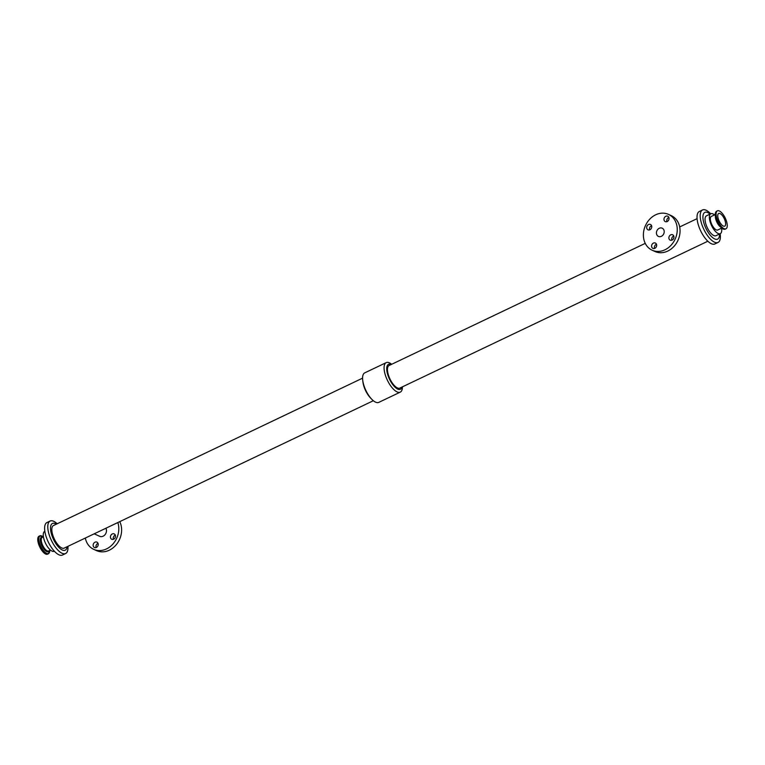 <?xml version="1.0" encoding="UTF-8"?>
<svg xmlns="http://www.w3.org/2000/svg" width="765" height="765" viewBox="0 0 765 765"><rect width="100%" height="100%" fill="white"/><g stroke="black" fill="none" stroke-linecap="round" stroke-linejoin="round"><path stroke-width="1.15" d="M115.324 535.137A2.955 2.448 -65.6 0 0 113.43 539.315M115.41 535.423A2.955 2.448 114.4 0 1 114.549 538.56A2.955 2.448 114.4 0 1 111.747 539.277A2.955 2.448 114.4 0 1 110.743 535.577A2.955 2.448 114.4 0 1 114.186 533.894A2.955 2.448 114.4 0 1 115.41 535.423M98.035 543.38A2.955 2.448 -65.6 0 0 96.141 547.549M98.13 543.666A2.955 2.448 114.4 0 1 97.27 546.803A2.955 2.448 114.4 0 1 94.468 547.52A2.955 2.448 114.4 0 1 93.454 543.819A2.955 2.448 114.4 0 1 96.906 542.136A2.955 2.448 114.4 0 1 98.13 543.666M656.475 244.255A2.955 2.448 -65.6 0 0 654.582 248.434M656.571 244.542A2.955 2.448 114.4 0 1 655.71 247.678A2.955 2.448 114.4 0 1 652.908 248.395A2.955 2.448 114.4 0 1 651.895 244.695A2.955 2.448 114.4 0 1 655.347 243.021A2.955 2.448 114.4 0 1 656.571 244.542M673.764 236.012A2.955 2.448 -65.6 0 0 671.871 240.191M673.85 236.299A2.955 2.448 114.4 0 1 672.999 239.435A2.955 2.448 114.4 0 1 670.188 240.153A2.955 2.448 114.4 0 1 669.184 236.462A2.955 2.448 114.4 0 1 672.626 234.779A2.955 2.448 114.4 0 1 673.85 236.299M651.57 225.685A2.955 2.448 -65.6 0 0 649.676 229.863M651.665 225.971A2.955 2.448 114.4 0 1 650.805 229.108A2.955 2.448 114.4 0 1 648.003 229.825A2.955 2.448 114.4 0 1 646.989 226.134A2.955 2.448 114.4 0 1 650.441 224.451A2.955 2.448 114.4 0 1 651.665 225.971M668.859 217.451A2.955 2.448 -65.6 0 0 666.965 221.62M668.945 217.738A2.955 2.448 114.4 0 1 668.094 220.875A2.955 2.448 114.4 0 1 665.282 221.592A2.955 2.448 114.4 0 1 664.278 217.891A2.955 2.448 114.4 0 1 667.721 216.208A2.955 2.448 114.4 0 1 668.945 217.738M41.233 535.806A9.945 3.968 64.5 0 0 39.78 535.863L39.034 536.217A9.945 3.968 64.5 0 0 38.25 542.892A9.945 3.968 64.5 0 0 47.593 554.166L48.338 553.812A9.945 3.968 64.5 0 0 49.295 552.712M44.848 531.283L44.705 531.35A11.026 4.399 64.5 0 0 43.835 538.761A11.026 4.399 64.5 0 0 54.2 551.249L54.334 551.192M725.268 221.429A7.028 2.802 -115.5 0 1 724.713 226.153A7.028 2.802 -115.5 0 1 719.157 221.018A7.028 2.802 -115.5 0 1 718.66 213.464A7.028 2.802 -115.5 0 1 725.268 221.429M726.75 222.108A9.945 3.968 -115.5 0 1 725.966 228.783A9.945 3.968 -115.5 0 1 718.106 221.515A9.945 3.968 -115.5 0 1 717.407 210.834A9.945 3.968 -115.5 0 1 726.75 222.108M721.682 228.123L717.742 229.997A7.497 2.993 -115.5 0 1 711.813 224.518A7.497 2.993 -115.5 0 1 711.287 216.457L715.218 214.583M714.529 214.908A11.026 4.399 64.5 0 0 710.8 213.751A11.026 4.399 64.5 0 0 709.93 221.152A11.026 4.399 64.5 0 0 720.295 233.65A11.026 4.399 64.5 0 0 721.577 228.171M94.191 533.817L99.66 536.303A5.355 4.437 -65.6 0 0 105.159 534.525A5.355 4.437 -65.6 0 0 105.886 528.242M85.317 538.053A19.689 16.314 -65.6 0 0 85.584 539.191A19.689 16.314 -65.6 0 0 93.751 549.356L96.553 550.628A19.689 16.314 -65.6 0 0 116.51 544.393A19.689 16.314 -65.6 0 0 119.751 521.634M93.751 549.356A19.689 16.314 -65.6 0 0 112.857 544.106A19.689 16.314 -65.6 0 0 117.839 522.543M656.571 234.09A4.523 3.748 114.4 0 1 657.89 229.28A4.523 3.748 114.4 0 1 662.184 228.18A4.523 3.748 114.4 0 1 663.733 233.851A4.523 3.748 114.4 0 1 658.445 236.423A4.523 3.748 114.4 0 1 656.571 234.09M668.447 214.372L671.249 215.644A19.689 16.314 114.4 0 1 677.981 240.315A19.689 16.314 114.4 0 1 654.993 251.503L652.191 250.232A19.689 16.314 114.4 0 1 644.025 240.076A19.689 16.314 114.4 0 1 649.753 219.163A19.689 16.314 114.4 0 1 668.447 214.372A19.689 16.314 114.4 0 1 675.179 239.043A19.689 16.314 114.4 0 1 652.191 250.232M710.647 213.817A17.978 7.172 64.5 0 0 701.123 222.06A18.016 7.181 64.5 0 0 718.029 242.467A18.016 7.181 64.5 0 0 720.152 233.717A17.978 7.172 64.5 0 1 713.487 241.644A17.978 7.172 64.5 0 1 701.123 222.06A18.016 7.181 64.5 0 1 702.528 209.954A18.016 7.181 64.5 0 1 710.666 213.808M702.528 209.954L699.373 211.456A18.016 7.181 64.5 0 0 697.948 223.552A18.016 7.181 64.5 0 0 714.883 243.968L718.029 242.467M710.054 214.104A14.812 5.91 64.5 0 0 703.685 222.328A14.812 5.91 64.5 0 0 713.152 238.001A14.812 5.91 64.5 0 0 719.54 234.004M710.8 213.751L706.487 215.807A11.026 4.399 64.5 0 0 705.617 223.208A11.026 4.399 64.5 0 0 715.973 235.706L720.295 233.65M57.165 523.776A18.016 7.181 64.5 0 0 50.117 521.032L46.971 522.533A18.016 7.181 64.5 0 0 45.537 534.63A18.016 7.181 64.5 0 0 62.472 555.046L65.627 553.544A18.016 7.181 64.5 0 0 67.922 546.344M50.117 521.032A18.016 7.181 64.5 0 0 48.692 533.129A18.016 7.181 64.5 0 0 65.627 553.544M57.145 523.786A17.978 7.172 64.5 0 0 48.711 533.138A17.978 7.172 64.5 0 0 60.55 552.387A17.978 7.172 64.5 0 0 67.903 546.353M56.304 524.188A14.812 5.91 64.5 0 0 51.274 533.415A14.812 5.91 64.5 0 0 60.072 548.543A14.812 5.91 64.5 0 0 67.062 546.755M362.591 378.149L53.445 525.555A12.498 4.982 64.5 0 0 52.45 533.951A12.498 4.982 64.5 0 0 64.203 548.123L373.349 400.717M391.651 364.283A16.342 6.522 64.5 0 0 386.21 362.629L364.723 372.871A16.342 6.522 64.5 0 0 362.696 380.042L362.897 381.802A13.799 5.498 64.5 0 0 363.509 385.015A13.799 5.498 64.5 0 0 370.7 398.173L371.943 399.435A16.342 6.522 64.5 0 0 378.79 402.371L400.277 392.129A16.342 6.522 64.5 0 0 402.409 386.851M362.696 380.042A16.342 6.522 64.5 0 0 363.432 383.848A16.342 6.522 64.5 0 0 371.943 399.435M386.21 362.629A16.342 6.522 64.5 0 0 384.919 373.607A16.342 6.522 64.5 0 0 400.277 392.129M391.183 364.513A13.799 5.498 64.5 0 0 387.434 373.607A13.799 5.498 64.5 0 0 395.123 387.262A13.799 5.498 64.5 0 0 401.941 387.08M645.249 243.366L389.079 365.517A12.498 4.982 64.5 0 0 388.094 373.913A12.498 4.982 64.5 0 0 399.837 388.084L707.835 241.224M38.996 542.538A9.945 3.968 64.5 0 0 48.338 553.812L49.782 550.418A9.735 3.882 64.5 0 1 45.46 552.684A9.735 3.882 64.5 0 1 39.35 542.471A9.735 3.882 64.5 0 1 42.018 536.064A9.735 3.882 64.5 0 1 43.309 536.887L39.78 535.863A9.945 3.968 64.5 0 0 38.996 542.538M42.62 537.212A8.023 3.194 64.5 0 0 40.736 542.615A8.023 3.194 64.5 0 0 45.039 550.389A8.023 3.194 64.5 0 0 49.075 550.752M43.423 536.829L42.209 537.413A7.497 2.993 64.5 0 0 41.616 542.442A7.497 2.993 64.5 0 0 48.664 550.953L50.471 550.092M725.966 228.783L725.22 229.137A9.945 3.968 -115.5 0 1 723.269 229.003A9.945 3.968 -115.5 0 1 716.509 219.861A9.945 3.968 -115.5 0 1 716.662 211.188L717.407 210.834M723.767 229.194A9.735 3.882 -115.5 0 1 722.982 228.936A9.735 3.882 -115.5 0 1 716.853 221.219A9.735 3.882 -115.5 0 1 715.705 212.288M720.458 226.966A7.497 2.993 -115.5 0 1 715.361 216.256M725.22 229.137L723.068 229.012L717.216 222.022C714.778 216.552 714.587 212.938 716.662 211.188M679.683 226.947L697.078 218.656"/></g></svg>
